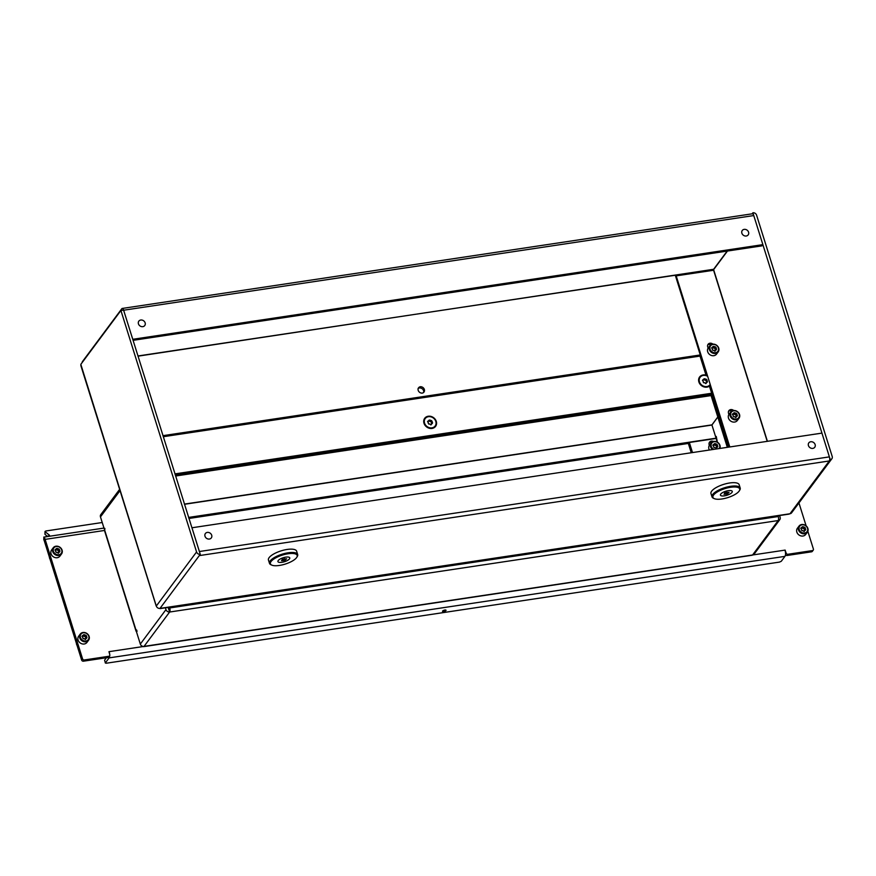 <?xml version="1.0" encoding="UTF-8"?>
<svg xmlns="http://www.w3.org/2000/svg" width="876" height="876" viewBox="0 0 876 876"><rect width="100%" height="100%" fill="white"/><g stroke="black" fill="none" stroke-linecap="round" stroke-linejoin="round"><path stroke-width="1.31" d="M712.955 344.148A3.548 3.033 36.7 0 0 707.709 346.885L708.104 348.144M707.72 344.969A3.548 3.033 -143.3 0 1 711.016 344.728M422.276 393.105A3.548 3.033 36.7 0 0 420.283 386.732A3.548 3.033 36.7 0 0 422.276 393.105M423.568 392.579A3.548 3.033 36.7 0 0 418.071 388.484M733.749 410.515A3.548 3.033 36.7 0 0 728.503 413.253L728.909 414.512M728.514 411.337A3.548 3.033 -143.3 0 1 731.81 411.107M746.264 236.005A3.69 3.154 36.7 0 0 744.184 229.37A3.69 3.154 36.7 0 0 746.264 236.005M142.832 326.66A3.69 3.154 36.7 0 0 140.751 320.025A3.69 3.154 36.7 0 0 142.832 326.66M812.818 448.392A3.69 3.154 36.7 0 0 810.738 441.756A3.69 3.154 36.7 0 0 812.818 448.392M209.386 539.047A3.69 3.154 36.7 0 0 207.305 532.411A3.69 3.154 36.7 0 0 209.386 539.047M752.112 213.821L752.889 212.78L753.721 215.43A3.099 1.226 81.5 0 1 753.765 215.562L762.865 244.634L132.747 339.297L123.636 310.224A3.099 1.226 -98.5 0 0 122.213 308.451L752.342 213.788A3.099 1.226 81.5 0 1 753.721 215.43L829.43 457.009A3.099 1.226 81.5 0 1 829.298 460.962L830.262 459.67L829.43 457.009A3.099 1.226 81.5 0 0 829.386 456.878L821.94 433.116L191.954 527.768L199.399 551.519A3.099 1.226 -98.5 0 1 199.432 551.661L200.265 554.311A3.099 2.65 -143.3 0 1 196.574 551.946L120.91 310.498L80.822 364.35L156.3 606.039A3.099 2.65 36.7 0 0 159.99 608.404L789.44 513.84A3.099 1.226 81.5 0 1 789.024 514.124L160.111 608.601A3.099 1.226 -98.5 0 0 160.527 608.327M138.036 356.16L713.622 269.282L713.601 270.246L676.184 275.874L729.807 446.957M752.889 212.78A3.099 2.65 -143.3 0 1 756.579 215.146L832.2 456.462A3.099 2.65 -143.3 0 1 830.262 459.67M199.432 551.661L123.593 310.093L120.91 310.498M82.114 362.609A3.099 1.226 -98.5 0 1 82.486 361.536L121.808 308.735A3.099 1.226 -98.5 0 1 122.213 308.451M831.872 458.728L791.597 512.821A3.099 2.65 36.7 0 1 789.977 513.763L789.44 513.84M789.977 513.763L829.298 460.962L199.301 555.603L200.265 554.311M762.865 244.634L761.956 245.86L133.075 340.337M712.812 270.366L713.272 269.742M675.352 275.436L700.263 354.955L699.355 356.182L163.275 436.719M700.263 354.955L162.947 435.668M156.147 605.863L80.855 365.61A3.69 1.237 -17.4 0 1 81.03 365.007M675.692 276.531L676.184 275.874M699.847 355.514L706.155 375.64M709.242 385.517L728.558 447.143L711.673 393.247L710.754 394.485L727.321 447.329M284.678 564.253A14.027 4.719 162.6 0 0 296.8 557.278A14.027 4.719 162.6 0 0 282.915 554.935A14.027 4.719 162.6 0 0 271.79 565.119A14.027 4.719 162.6 0 0 284.678 564.253M271.79 565.119L270.947 564.746A14.772 4.96 -17.4 0 1 269.49 563.345A14.772 4.96 -17.4 0 1 282.663 554.026A14.772 4.96 -17.4 0 1 297.676 554.519A14.772 4.96 -17.4 0 1 297.282 556.501L296.8 557.278M297.676 554.519L296.635 551.201A14.772 4.96 162.6 0 0 281.623 550.708A14.772 4.96 162.6 0 0 268.45 560.027L269.49 563.345M281.481 560.739L285.094 560.191L286.594 558.789L282.773 559.249L281.481 560.739M281.908 562.315A6.198 2.08 162.6 0 0 289.759 557.87A6.198 2.08 162.6 0 0 285.762 557.147A6.198 2.08 162.6 0 0 277.922 561.582A6.198 2.08 162.6 0 0 281.908 562.315M727.2 497.776A14.027 4.719 162.6 0 0 739.322 490.801A14.027 4.719 162.6 0 0 725.438 488.458A14.027 4.719 162.6 0 0 714.312 498.641A14.027 4.719 162.6 0 0 727.2 497.776M714.312 498.641L713.469 498.269A14.772 4.96 -17.4 0 1 712.013 496.867A14.772 4.96 -17.4 0 1 725.186 487.549A14.772 4.96 -17.4 0 1 740.198 488.041A14.772 4.96 -17.4 0 1 739.804 490.012L739.322 490.801M740.198 488.041L739.158 484.713A14.772 4.96 162.6 0 0 724.145 484.231A14.772 4.96 162.6 0 0 710.973 493.549L712.013 496.867M724.003 494.261L727.617 493.714L729.106 492.312L725.295 492.772L724.003 494.261M724.43 495.838A6.198 2.08 162.6 0 0 732.281 491.392A6.198 2.08 162.6 0 0 728.284 490.67A6.198 2.08 162.6 0 0 720.433 495.104A6.198 2.08 162.6 0 0 724.43 495.838M713.524 441.471A3.548 3.033 36.7 0 0 709.155 444.789L709.341 445.38M709.166 442.873A3.548 3.033 -143.3 0 1 711.673 442.38M168.093 607.407L169.67 611.974L144.003 646.433A3.099 2.65 36.7 0 1 140.324 644.068L136.536 631.99L137.039 631.311L136.623 629.986L136.163 630.6A3.099 1.04 162.6 0 0 136.021 631.103A3.099 1.04 162.6 0 0 136.875 631.53M136.021 631.103L104.572 530.757A3.099 1.04 -17.4 0 1 104.715 530.254L104.759 528.305L104.255 528.984L100.466 516.906A3.099 2.65 36.7 0 1 100.795 514.628L119.629 489.345M165.422 607.813L165.98 609.608A3.099 2.65 36.7 0 0 169.67 611.974L169.67 611.974A3.099 1.226 -98.5 0 0 169.714 607.955L169.473 607.199M104.934 528.885L104.255 528.984M778.008 515.778L778.249 516.533A3.099 1.226 81.5 0 1 778.206 520.552L778.206 520.552A3.099 2.65 36.7 0 0 780.144 517.344L779.585 515.537M717.389 442.183L716.24 436.445L715.736 437.124L711.947 425.013L717.805 416.987L711.947 424.86L184.398 504.105M715.736 437.124L716.426 437.025M144.058 646.368L752.539 555.012A3.099 2.65 36.7 0 0 754.159 554.081L779.815 519.621M169.626 612.028L778.206 520.552A3.099 1.226 81.5 0 1 778.162 520.618L752.593 554.957A3.099 1.226 81.5 0 1 752.539 555.012A3.099 1.226 81.5 0 1 752.177 555.231L143.642 646.652A3.099 1.226 -98.5 0 0 144.003 646.433M168.816 609.313L168.236 607.386M184.453 504.291L711.947 425.046L716.064 438.186L188.57 517.431M688.656 443.398L188.898 518.472M143.062 646.422A3.099 1.226 -98.5 0 0 143.642 646.652M716.196 438.394L717.137 442.041M691.252 452.75L688.416 443.716L689.335 442.479L716.02 438.471M692.5 452.563L689.335 442.479M706.001 375.158A6.778 5.793 36.7 0 0 698.884 381.969A6.778 5.793 36.7 0 0 709.44 386.119M423.984 423.261A6.778 5.793 36.7 0 0 432.043 428.43A6.778 5.793 36.7 0 0 436.292 421.411A6.778 5.793 36.7 0 0 428.222 416.242A6.778 5.793 36.7 0 0 423.984 423.261M710.754 394.474L175.255 474.923M711.673 393.247L174.926 473.883M444.844 610.046A1.851 0.624 -17.4 0 1 446.037 610.265A1.851 0.624 -17.4 0 1 443.705 611.579A1.851 0.624 -17.4 0 1 442.511 611.36A1.851 0.624 -17.4 0 1 444.844 610.046M109.631 655.839L108.712 657.066A1.478 1.259 -143.3 0 1 107.945 657.515L108.865 656.277A1.478 1.259 36.7 0 0 109.785 654.755L108.963 651.678L785.082 550.106L786.177 553.139A1.478 1.259 36.7 0 0 787.929 554.267L787.02 555.494A1.478 1.259 -143.3 0 1 785.487 554.815M107.945 657.515L83.406 661.194A1.478 1.259 -143.3 0 1 81.654 660.077L44.216 540.612A1.478 0.58 -98.5 0 0 43.931 540.01L43.942 539.517M811.559 551.814L812.468 550.577A1.478 1.259 36.7 0 0 813.246 550.128L812.326 551.365A1.478 1.259 -143.3 0 1 811.559 551.814L787.02 555.494M108.865 656.277L84.326 659.967L83.406 661.194M812.468 550.577L787.929 554.267M813.246 550.128A1.478 1.259 36.7 0 0 813.399 549.055L807.847 531.316M798.945 502.944L806.128 525.852M81.654 660.077L82.563 658.84L45.125 539.375A4.435 1.752 -98.5 0 0 43.997 537.24L43.931 540.01M82.563 658.84A1.478 1.259 36.7 0 0 84.326 659.967M785.257 550.216L785.06 550.489A4.435 1.752 81.5 0 1 784.951 556.359L781.283 561.275L779.487 562.096L106.314 663.22L105.361 663.044L104.605 660.154L105.361 663.044M105.438 662.814L109.095 657.887A4.435 1.752 -98.5 0 0 109.697 655.752M109.675 654.383A4.435 1.752 -98.5 0 0 109.226 652.062M106.39 657.745L104.605 660.154M49.45 535.674L43.997 537.24M102.229 522.512L45.859 530.987L45.005 531.458L45.081 534.437L47.184 536.156M49.461 535.214L45.136 531.688M700.001 377.425A6.198 5.3 36.7 0 0 699.88 377.578A6.198 5.3 36.7 0 0 700.176 383.995A6.198 5.3 36.7 0 0 706.603 386.853A6.198 5.3 36.7 0 0 709.275 385.604M703.778 382.834L703.976 382.768A0.854 0.734 -143.3 0 1 705.202 383.206L706.319 383.042A0.854 0.734 -143.3 0 1 707.173 382.286L707.436 381.246A0.854 0.734 -143.3 0 1 707.052 380.064L706.198 379.177A0.854 0.734 -143.3 0 1 704.972 378.739L703.855 378.903A0.854 0.734 -143.3 0 1 703.001 379.658L702.738 380.699A0.854 0.734 -143.3 0 1 703.121 381.881L703.778 382.834M706.899 382.275L706.746 382.166A0.854 0.734 -143.3 0 1 706.374 380.972L705.508 380.096A0.854 0.734 -143.3 0 1 704.282 379.658L703.811 379.286M702.607 380.589A0.854 0.734 -143.3 0 1 702.585 380.589A0.854 0.734 -143.3 0 0 703.045 380.337L703.735 379.407M707.666 376.33A6.198 5.3 36.7 0 0 703.34 375.399A6.198 5.3 36.7 0 0 700.11 377.271A6.198 5.3 36.7 0 0 700.406 383.688A6.198 5.3 36.7 0 0 706.833 386.546A6.198 5.3 36.7 0 0 710.064 384.673M706.363 380.983L707.052 380.064A0.854 0.734 -143.3 0 1 707.063 380.053L706.374 380.972M705.673 383.579A0.854 0.734 -143.3 0 1 705.749 383.458L706.439 382.538M425.101 418.717A6.198 5.3 36.7 0 0 424.98 418.87A6.198 5.3 36.7 0 0 425.276 425.298A6.198 5.3 36.7 0 0 431.704 428.156A6.198 5.3 36.7 0 0 434.934 426.284A6.198 5.3 36.7 0 0 435.043 426.13M428.879 424.137L429.076 424.061A0.854 0.734 -143.3 0 1 430.302 424.51L431.419 424.334A0.854 0.734 -143.3 0 1 432.273 423.579L432.536 422.539A0.854 0.734 -143.3 0 1 432.153 421.367L431.299 420.48A0.854 0.734 -143.3 0 1 430.072 420.042L428.955 420.206A0.854 0.734 -143.3 0 1 428.101 420.962L427.838 422.002A0.854 0.734 -143.3 0 1 428.211 423.196L428.879 424.137M431.999 423.568L431.846 423.469A0.854 0.734 -143.3 0 1 431.474 422.276L432.142 421.378A0.854 0.734 -143.3 0 1 432.164 421.345L431.463 422.287M431.496 422.243L430.62 421.4A0.854 0.734 -143.3 0 1 429.382 420.962L428.911 420.579M427.707 421.893A0.854 0.734 -143.3 0 1 427.685 421.893A0.854 0.734 -143.3 0 0 428.145 421.63L428.835 420.71M431.934 427.849A6.198 5.3 36.7 0 0 435.164 425.977A6.198 5.3 36.7 0 0 434.868 419.56A6.198 5.3 36.7 0 0 428.441 416.691A6.198 5.3 36.7 0 0 425.21 418.564A6.198 5.3 36.7 0 0 425.506 424.98A6.198 5.3 36.7 0 0 431.934 427.849M430.773 424.882A0.854 0.734 -143.3 0 1 430.85 424.75L431.54 423.831M736.3 419.067A4.577 3.909 36.7 0 0 739.169 414.326A4.577 3.909 36.7 0 0 733.727 410.833A4.577 3.909 36.7 0 0 730.858 415.574A4.577 3.909 36.7 0 0 736.3 419.067M733.376 410.548A5.168 4.413 -143.3 0 1 738.742 412.935A5.168 4.413 -143.3 0 1 738.983 418.29A5.168 4.413 -143.3 0 1 736.289 419.845A5.168 4.413 -143.3 0 1 730.923 417.458A5.168 4.413 -143.3 0 1 730.683 412.114A5.168 4.413 -143.3 0 1 733.376 410.548M733.705 416.812L733.902 416.746A0.854 0.734 -143.3 0 1 735.128 417.184L736.245 417.02A0.854 0.734 -143.3 0 1 737.099 416.264L737.362 415.224A0.854 0.734 -143.3 0 1 736.979 414.041L736.136 413.154A0.854 0.734 -143.3 0 1 734.898 412.716L733.781 412.892A0.854 0.734 -143.3 0 1 732.927 413.636L732.664 414.676A0.854 0.734 -143.3 0 1 733.048 415.859L733.705 416.812M736.092 415.235L735.216 414.392A0.854 0.734 -143.3 0 1 733.978 413.954L733.53 413.582M730.683 412.114L729.04 414.326A5.168 4.413 36.7 0 0 729.281 419.681A5.168 4.413 36.7 0 0 734.635 422.057A5.168 4.413 36.7 0 0 737.329 420.502L738.983 418.29M736.979 414.041A0.854 0.734 -143.3 0 1 736.99 414.03L736.059 415.279A0.854 0.734 -143.3 0 1 736.07 415.268L736.968 414.063M733.661 413.395L732.752 414.622A0.854 0.734 -143.3 0 1 732.686 414.687M736.42 416.439A0.854 0.734 -143.3 0 1 736.059 415.279M715.506 352.7A4.577 3.909 36.7 0 0 718.375 347.958A4.577 3.909 36.7 0 0 712.922 344.465A4.577 3.909 36.7 0 0 710.064 349.206A4.577 3.909 36.7 0 0 715.506 352.7M712.582 344.18A5.168 4.413 -143.3 0 1 717.937 346.567A5.168 4.413 -143.3 0 1 718.178 351.922A5.168 4.413 -143.3 0 1 715.484 353.477A5.168 4.413 -143.3 0 1 710.129 351.09A5.168 4.413 -143.3 0 1 709.888 345.746A5.168 4.413 -143.3 0 1 712.582 344.18M712.911 350.444L713.097 350.378A0.854 0.734 -143.3 0 1 714.334 350.816L715.451 350.652A0.854 0.734 -143.3 0 1 716.305 349.896L716.568 348.856A0.854 0.734 -143.3 0 1 716.185 347.673L715.331 346.786A0.854 0.734 -143.3 0 1 714.104 346.349L712.987 346.524A0.854 0.734 -143.3 0 1 712.133 347.268L711.87 348.309A0.854 0.734 -143.3 0 1 712.243 349.502L712.911 350.444M715.287 348.867L714.411 348.024A0.854 0.734 -143.3 0 1 713.184 347.586L712.725 347.214M709.888 345.746L708.235 347.958A5.168 4.413 36.7 0 0 708.476 353.313A5.168 4.413 36.7 0 0 713.841 355.689A5.168 4.413 36.7 0 0 716.524 354.134L718.178 351.922M716.185 347.673A0.854 0.734 -143.3 0 1 716.185 347.662L715.276 348.889A0.854 0.734 -143.3 0 0 715.265 348.911L716.185 347.673M712.867 347.027L711.947 348.254A0.854 0.734 -143.3 0 1 711.892 348.32M715.626 350.071A0.854 0.734 -143.3 0 1 715.265 348.911M58.867 554.727A4.577 3.909 36.7 0 0 61.725 549.986A4.577 3.909 36.7 0 0 56.283 546.493A4.577 3.909 36.7 0 0 53.414 551.234A4.577 3.909 36.7 0 0 58.867 554.727M55.933 546.208A5.168 4.413 -143.3 0 1 61.298 548.595A5.168 4.413 -143.3 0 1 61.539 553.95A5.168 4.413 -143.3 0 1 58.845 555.504A5.168 4.413 -143.3 0 1 53.491 553.117A5.168 4.413 -143.3 0 1 53.239 547.774A5.168 4.413 -143.3 0 1 55.933 546.208M56.272 552.471L56.458 552.406A0.854 0.734 -143.3 0 1 57.685 552.844L58.802 552.679A0.854 0.734 -143.3 0 1 59.667 551.924L59.918 550.884A0.854 0.734 -143.3 0 1 59.546 549.69L58.692 548.814A0.854 0.734 -143.3 0 1 57.455 548.376L56.338 548.551A0.854 0.734 -143.3 0 1 55.484 549.296L55.232 550.336A0.854 0.734 -143.3 0 1 55.604 551.53L56.272 552.471M58.988 552.099A0.854 0.734 -143.3 0 1 58.626 550.916L57.772 550.051A0.854 0.734 -143.3 0 1 56.546 549.613L56.086 549.241M53.239 547.774L51.596 549.986A5.168 4.413 36.7 0 0 51.837 555.34A5.168 4.413 36.7 0 0 57.192 557.716A5.168 4.413 36.7 0 0 59.886 556.161L61.539 553.95M49.439 557.289A2.957 2.518 36.7 0 0 49.976 558.997M56.228 549.055L55.308 550.281A0.854 0.734 -143.3 0 1 55.243 550.347M85.903 641.002A4.577 3.909 36.7 0 0 88.772 636.272A4.577 3.909 36.7 0 0 83.319 632.779A4.577 3.909 36.7 0 0 80.45 637.52A4.577 3.909 36.7 0 0 85.903 641.002M82.968 632.494A5.168 4.413 -143.3 0 1 88.334 634.87A5.168 4.413 -143.3 0 1 88.575 640.225A5.168 4.413 -143.3 0 1 85.881 641.779A5.168 4.413 -143.3 0 1 80.526 639.403A5.168 4.413 -143.3 0 1 80.285 634.049A5.168 4.413 -143.3 0 1 82.968 632.494M83.308 638.757L83.494 638.681A0.854 0.734 -143.3 0 1 84.731 639.13L85.848 638.954A0.854 0.734 -143.3 0 1 86.702 638.199L86.954 637.159A0.854 0.734 -143.3 0 1 86.571 635.987L85.728 635.1A0.854 0.734 -143.3 0 1 84.501 634.662L83.384 634.826A0.854 0.734 -143.3 0 1 82.519 635.582L82.267 636.622A0.854 0.734 -143.3 0 1 82.64 637.816L83.308 638.757M86.023 638.385A0.854 0.734 -143.3 0 1 85.673 637.202L84.808 636.326A0.854 0.734 -143.3 0 1 83.581 635.888L83.121 635.516M80.285 634.049L78.632 636.261A5.168 4.413 36.7 0 0 78.873 641.615A5.168 4.413 36.7 0 0 84.238 644.002A5.168 4.413 36.7 0 0 86.921 642.437L88.575 640.225M85.662 637.213L86.571 635.987A0.854 0.734 -143.3 0 1 86.582 635.965L85.673 637.202M76.475 643.575A2.957 2.518 36.7 0 0 77.011 645.273M83.264 635.33L82.344 636.556A0.854 0.734 -143.3 0 1 82.289 636.633M804.661 533.024A4.577 3.909 36.7 0 0 807.53 528.283A4.577 3.909 36.7 0 0 802.087 524.801A4.577 3.909 36.7 0 0 799.219 529.531A4.577 3.909 36.7 0 0 804.661 533.024M801.737 524.516A5.168 4.413 -143.3 0 1 807.092 526.892A5.168 4.413 -143.3 0 1 807.333 532.247A5.168 4.413 -143.3 0 1 804.65 533.802A5.168 4.413 -143.3 0 1 799.284 531.425A5.168 4.413 -143.3 0 1 799.043 526.071A5.168 4.413 -143.3 0 1 801.737 524.516M802.066 530.768L802.263 530.703A0.854 0.734 -143.3 0 1 803.489 531.141L804.606 530.976A0.854 0.734 -143.3 0 1 805.46 530.221L805.723 529.181A0.854 0.734 -143.3 0 1 805.351 527.987L804.486 527.122A0.854 0.734 -143.3 0 1 803.259 526.673L802.142 526.848A0.854 0.734 -143.3 0 1 801.288 527.604L801.025 528.644A0.854 0.734 -143.3 0 1 801.398 529.838L802.066 530.768M804.781 530.407A0.854 0.734 -143.3 0 1 804.42 529.235L803.577 528.348A0.854 0.734 -143.3 0 1 802.339 527.91L801.879 527.538M799.043 526.071L797.39 528.283A5.168 4.413 36.7 0 0 797.631 533.637A5.168 4.413 36.7 0 0 802.996 536.024A5.168 4.413 36.7 0 0 805.69 534.459L807.333 532.247M802.022 527.352L801.102 528.578A0.854 0.734 -143.3 0 1 801.047 528.655M719.119 448.567A4.577 3.909 36.7 0 0 718.911 443.825A4.577 3.909 36.7 0 0 714.159 441.712A4.577 3.909 36.7 0 0 711.104 444.997A4.577 3.909 36.7 0 0 713.765 449.366M712.549 449.552A5.168 4.413 -143.3 0 1 711.126 442.982A5.168 4.413 -143.3 0 1 713.809 441.416A5.168 4.413 -143.3 0 1 718.889 443.442A5.168 4.413 -143.3 0 1 719.82 448.457M714.148 447.68L714.334 447.614A0.854 0.734 -143.3 0 1 715.572 448.052L716.688 447.888A0.854 0.734 -143.3 0 1 717.543 447.132L717.794 446.092A0.854 0.734 -143.3 0 1 717.422 444.899L716.568 444.022A0.854 0.734 -143.3 0 1 715.331 443.584L714.225 443.76A0.854 0.734 -143.3 0 1 713.36 444.504L713.108 445.545A0.854 0.734 -143.3 0 1 713.48 446.738L714.148 447.68M716.524 446.103L715.648 445.26A0.854 0.734 -143.3 0 1 714.422 444.822L713.962 444.45M711.126 442.982L709.472 445.194A5.168 4.413 36.7 0 0 709.385 450.034M714.104 444.263L713.184 445.49A0.854 0.734 -143.3 0 1 713.13 445.555M716.864 447.318A0.854 0.734 -143.3 0 1 716.513 446.136L717.4 444.931M829.386 456.878L199.399 551.519M767.409 441.307L713.787 270.169M713.798 269.392L727.463 251.051M156.3 606.039L196.574 551.946M713.436 269.523L137.97 355.974M713.622 269.282L727.168 251.094M159.99 608.404L199.301 555.603M123.636 310.224L753.765 215.562M713.601 270.246L767.223 441.34M283.2 559.195L283.649 560.64M285.532 558.844L285.718 559.435M284.393 558.603L284.897 560.213M282.094 559.414L282.488 560.662M725.722 492.717L726.171 494.163M728.055 492.367L728.241 492.958M726.916 492.126L727.419 493.725M724.616 492.936L725.01 494.184M104.715 530.254L136.163 630.6M165.98 609.608L140.324 644.068M120.034 490.637L100.466 516.906M711.093 395.58L175.594 476.018M778.249 516.533L169.714 607.955M45.125 539.375L104.605 530.44M785.553 553.971L786.177 553.139M109.095 657.887L784.951 556.359M103.97 528.075L43.888 537.097M705.903 383.589L706.319 383.042M706.746 382.166L707.436 381.246M704.282 379.658L704.972 378.739M702.442 380.403L703.001 379.658M705.508 380.096L706.198 379.177M431.003 424.893L431.419 424.334M431.846 423.469L432.536 422.539M429.382 420.962L430.072 420.042M427.543 421.706L428.101 420.962M430.62 421.4L431.299 420.48M735.829 417.578L736.245 417.02M736.497 416.385L737.362 415.224M733.978 413.954L734.898 412.716M732.369 414.392L732.927 413.636M735.216 414.392L736.136 413.154M715.035 351.21L715.451 350.652M715.703 350.006L716.568 348.856M713.184 347.586L714.104 346.349M711.575 348.024L712.133 347.268M714.411 348.024L715.331 346.786M58.396 553.238L58.802 552.679M59.064 552.033L59.918 550.884M56.546 549.613L57.455 548.376M54.925 550.051L55.484 549.296M57.772 550.051L58.692 548.814M85.432 639.513L85.848 638.954M86.1 638.319L86.954 637.159M83.581 635.888L84.501 634.662M81.961 636.326L82.519 635.582M84.808 636.326L85.728 635.1M804.19 531.535L804.606 530.976M804.858 530.341L805.723 529.181M802.339 527.91L803.259 526.673M800.73 528.348L801.288 527.604M803.577 528.348L804.486 527.122M716.272 448.446L716.688 447.888M716.94 447.253L717.794 446.092M714.422 444.822L715.331 443.584M712.801 445.26L713.36 444.504M715.648 445.26L716.568 444.022M285.434 558.855L285.675 559.589M282.127 559.403L282.543 560.728M727.956 492.367L728.186 493.111M724.649 492.914L725.065 494.25M44.939 534.207L45.005 531.458M43.855 536.988L43.8 539.736M735.588 417.556L736.366 416.516M714.783 351.188L715.572 350.148M58.145 553.216L58.922 552.176M85.18 639.502L85.957 638.451M803.949 531.513L804.726 530.473M716.502 446.147L717.411 444.909M716.02 448.424L716.798 447.384"/></g></svg>
